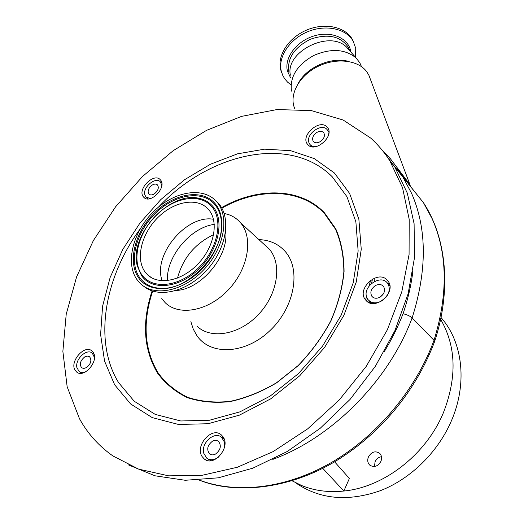 <?xml version="1.0" encoding="UTF-8"?>
<svg xmlns="http://www.w3.org/2000/svg" width="524" height="524" viewBox="0 0 524 524"><rect width="100%" height="100%" fill="white"/><g stroke="black" fill="none" stroke-linecap="round" stroke-linejoin="round"><path stroke-width="0.79" d="M294.966 109.077C288.645 95.964 298.143 76.74 316.66 67.092C335.091 57.306 358.01 59.67 366.767 71.755L368.87 75.207L370.258 78.914M383.051 151.259L389.83 157.993L408.517 182.732L409.709 183.95L409.296 182.85M316.011 146.615C313.208 146.825 311.112 146.013 309.723 144.172L309.009 142.829C305.158 134.118 322.548 122.02 327.421 130.083L328.031 131.229L328.247 135.821M403.054 175.304L401.404 174.813M222.582 437.926L223.591 437.73M368.726 302.44L369.237 300.887M374.405 281.486L375.099 277.91M223.263 437.154L221.403 437.173M308.06 144.879C315.31 152.982 334.443 136.41 327.716 127.804L326.806 126.743C319.254 118.843 300.462 135.572 307.339 144.041L308.06 144.879M143.366 196.808L143.733 197.234C150.06 204.766 167.215 187.284 160.573 180.059L160.357 179.804C154.102 172.173 136.928 189.374 143.366 196.808M75.07 370.193L76.694 372.06C84.102 378.597 99.154 360.912 93.311 352.554L91.87 350.897C84.561 344.216 69.423 361.586 75.07 370.193M208.297 459.096L209.181 460.766M369.099 300.769L369.675 302.846M389.293 283.51L387.223 282.908M328.902 131.262L328.319 131.138M311.407 146.065L311.452 146.668M385.153 154.004L394.769 166.927L407.312 193.127L414.098 223.702L414.491 257.677L408.117 293.794L394.958 330.552L375.367 366.309L350.111 399.373L320.308 428.193L287.362 451.452L252.83 468.181L218.292 477.829L185.234 480.279L154.94 475.785L128.439 464.906M79.458 418.669L67.157 386.758L62.867 351.362L66.221 314.197L76.622 276.816L93.351 240.601L115.608 206.784L142.535 176.464L173.189 150.67L206.58 130.345L241.597 116.367L276.986 109.555L311.361 110.603L343.135 120.016L370.612 138.008C377.863 144.526 384.236 152.078 389.745 160.665L402.53 187.671L409.198 219.307L409.074 254.507L401.784 291.894L387.334 329.819L366.165 366.486L339.166 400.067L307.627 428.901L273.102 451.623L237.32 467.264L201.969 475.34L168.617 475.831L138.572 469.118L112.857 455.906C98.807 446.003 87.672 433.59 79.458 418.669M202.218 456.712L204.268 458.959C213.864 467.434 231.012 447.195 223.047 436.82L221.325 434.907C211.873 426.156 194.483 445.976 202.218 456.712M365.968 300.376C375.033 311.452 397.126 292.045 387.963 281.002L387.203 280.104C377.712 269.257 356.065 289.025 365.523 299.859L365.968 300.376M221.829 208.152C258.116 187.566 300.317 188.136 324.33 213.353L335.602 229.335C341.032 242.009 343.783 256.19 343.855 271.884C342.27 288.115 337.882 304.516 330.69 321.081C321.978 337.292 311.105 352.141 298.077 365.621L276.665 382.664C261.306 391.782 245.802 398.011 230.141 401.358C214.82 402.943 200.699 401.607 187.769 397.356C175.848 391.559 166.01 383.489 158.248 373.14C144.224 349.698 142.364 322.352 152.674 291.102M190.86 321.651L193.277 329.183L197.031 335.832C210.831 355.881 245.586 354.198 270.129 330.447C294.901 306.979 301.287 269.054 284.964 251.225C278.264 243.87 269.585 239.999 258.915 239.619M224.115 213.392L228.464 214.558C233.187 216.209 237.162 218.894 240.392 222.615L240.405 222.635C253.531 237.438 248.52 268.53 228.497 289.687C208.644 311.027 179.313 316.542 165.243 302.741L161.72 298.673M225.634 231.287C229.198 255.692 201.327 289.307 176.392 290.466M215.502 200.469L218.711 203.633C231.418 218.089 226.506 248.559 206.915 270.063C187.487 291.717 158.497 298.7 143.851 286.327M136.836 279.436C124.967 262.459 133.325 231.084 153.938 211.218C174.374 191.122 203.443 186.19 216.805 201.878L216.838 201.917C229.8 216.641 224.324 248.022 203.921 269.578C183.675 291.318 154.161 297.213 140.281 283.471L136.836 279.436M144.853 271.668C135.277 258.293 141.735 233.219 158.196 217.218C174.505 201.046 197.744 197.044 208.447 209.404L208.749 209.757C219.025 221.691 214.401 246.771 198.079 263.847C181.887 281.074 158.366 285.685 147.329 274.569L144.853 271.668M162.191 280.772C152.353 255.175 186.564 214.316 213.471 219.261M370.344 301.922L370.003 302.957M388.251 158.392L389.83 157.993M410.226 185.372L397.395 169.239M405.222 179.025L404.98 177.964M384.112 351.918C391.657 339.598 397.971 326.865 403.048 313.732C407.914 299.368 411.189 285.22 412.866 271.281M383.293 299.925C377.201 303.894 372.125 303.815 368.064 299.682L366.807 297.436C362.084 286.602 381.066 273.6 387.544 283.314L388.611 285.246C389.948 289.124 389.136 293.06 386.188 297.069M150.48 198.55L146.039 197.129L144.801 194.738C142.58 187.114 155.883 176.274 160.475 181.992L161.818 185.548M85.143 372.112L82.281 372.59L79.786 371.955L79.085 371.503L76.832 367.376C75.129 359.025 86.853 348.178 92.263 353.124L94.471 357.512M219.111 456.627C214.617 460.164 210.491 460.675 206.731 458.159L203.705 453.168C200.862 443.016 214.545 430.794 221.534 437.278L224.364 441.987L224.344 447.824M316.745 132.487C312.972 135.297 311.793 138.238 313.214 141.303C314.852 143.17 317.197 143.281 320.256 141.637C324.029 138.84 325.221 135.906 323.832 132.847C322.188 130.941 319.823 130.823 316.745 132.487M199.258 480.095C233.815 494.106 287.46 490.241 335.779 461.113C384.177 431.278 417.327 387.4 434.606 341.576L434.01 340.338L412.126 317.917C410.05 316.051 407.024 314.655 403.048 313.732M199.284 480.095C236.409 494.073 285.632 488.905 331.568 462.437C377.084 435.909 415.689 389.967 434.01 340.338C448.197 294.095 447.581 253.59 432.169 218.816L423.464 202.709L388.893 159.355L402.871 177.04L411.609 193.376C427.027 228.713 427.198 270.227 412.126 317.917C388.998 380.372 332.216 437.678 272.768 459.41M375.453 285.554C370.985 288.776 369.793 292.366 371.883 296.315C373.913 298.536 376.592 298.831 379.926 297.213C384.38 294.016 385.592 290.447 383.568 286.497C381.524 284.218 378.819 283.903 375.453 285.554M212.495 441.188C207.353 445.308 206.391 449.553 209.613 453.902C211.31 455.14 213.281 455.192 215.528 454.059C220.656 449.959 221.645 445.734 218.495 441.378C216.772 440.094 214.774 440.029 212.495 441.188M152.157 185.09C148.344 188.136 147.257 191.129 148.888 194.063C150.218 195.262 151.999 195.223 154.246 193.939C158.058 190.9 159.158 187.913 157.554 184.979C156.218 183.754 154.416 183.786 152.157 185.09M84.75 356.896C80.257 360.636 79.235 364.265 81.672 367.783L83.853 368.438L86.46 367.619C90.947 363.892 91.988 360.27 89.578 356.752L87.377 356.071L84.75 356.896M383.358 293.931L380.188 297.062M440.619 319.28C456.175 346.141 457.138 377.195 443.507 412.447C426.392 454.275 384.125 487.222 343.855 491.034C328.764 492.593 314.832 490.811 302.066 485.702L292.065 480.816M295.529 482.715C319.463 499.352 347.733 502.012 380.352 490.687C411.045 478.753 438.45 451.668 451.767 419.979C466.91 384.354 462.947 345.532 444.005 321.14L441.005 317.433M322.758 468.325L343.855 491.034L349.384 478.451L334.6 461.821M368.444 456.895C371.595 451.754 375.335 450.561 379.677 453.326C381.708 455.494 382.114 458.192 380.889 461.415C377.778 466.537 374.057 467.755 369.728 465.083C367.619 462.895 367.193 460.164 368.444 456.895M381.472 456.712C378.583 457.177 376.448 458.854 375.06 461.736L374.503 466.511M355.58 57.391L355.724 48.313L353.222 41.265C346.299 28.571 325.607 24.058 307.405 31.846C289.143 39.496 277.648 57.548 281.362 71.5L282.914 75.744L284.67 78.738L287.512 82.078L291.01 84.914M353.693 42.162L352.429 39.503C345.506 26.803 324.847 22.283 306.671 30.058C288.442 37.695 276.973 55.747 280.687 69.699L281.761 72.895M349.076 49.977L346.901 47.494C330.251 29.18 284.814 51.693 290.401 75.181M361.265 66.076L359.772 62.716L355.999 57.869C344.995 48.981 330.952 48.162 313.869 55.406C297.815 64.452 290.289 75.797 291.298 89.44L291.645 91.156M349.023 61.531C331.849 56.33 306.75 67.079 298.425 83.08M114.632 384.76L104.571 361.147L100.601 334.522L102.586 306.199L110.151 277.438L122.799 249.391L139.915 223.132L160.77 199.605L184.586 179.699L210.484 164.208L237.51 153.833L264.594 149.163L290.591 150.67L314.269 158.595L334.358 172.959L349.606 193.415L358.868 219.255L361.252 249.313L356.255 282.004L343.862 315.396L324.625 347.373L299.682 375.826L270.639 398.888L239.416 415.146L208.041 423.739L178.429 424.447L152.215 417.602L130.666 404.004L114.632 384.76M158.418 207.177C209.076 153.021 289.72 134.282 332.17 176.706L346.934 196.664L355.875 221.809L358.141 251.016L353.248 282.744L341.196 315.127L322.535 346.122L298.353 373.697L270.207 396.065L239.933 411.851L209.495 420.228L180.728 420.975L155.228 414.392L134.229 401.246L118.568 382.586C93.148 341.268 104.531 277.222 140.072 229.067M221.528 207.622C257.965 186.95 300.337 187.5 324.454 212.809L335.779 228.857C341.235 241.577 343.999 255.817 344.078 271.583C342.486 287.886 338.078 304.359 330.854 320.996C322.103 337.292 311.177 352.207 298.091 365.752L276.58 382.867C261.149 392.024 245.573 398.286 229.839 401.646C214.46 403.231 200.273 401.888 187.291 397.618C175.324 391.795 165.446 383.686 157.659 373.291C143.589 349.737 141.729 322.28 152.091 290.905M264.482 244.728L269.205 249.064C282.298 263.742 277.884 293.977 258.653 314.295C239.586 334.797 210.962 339.768 196.906 326.118M138.559 277.766C127.162 261.548 135.146 231.47 154.921 212.43C174.525 193.179 202.375 188.522 215.095 203.607C228.123 218.37 221.442 250.538 200.024 271.006C178.782 291.711 149.635 294.278 138.559 277.766M139.554 277.406C128.334 261.476 136.168 231.896 155.608 213.176C174.892 194.24 202.284 189.688 214.774 204.524C218.246 208.663 220.401 213.818 221.226 219.995L221.233 220.001C226.931 250.583 186.203 294.01 157.442 288.023L157.429 288.023C149.7 286.838 143.74 283.301 139.554 277.406M212.829 206.41C224.927 220.231 218.659 250.144 198.747 269.179C178.998 288.429 151.862 290.892 141.48 275.539L137.209 265.661C128.806 234.608 170.772 189.871 200.096 198.609L200.135 198.616C205.27 199.919 209.502 202.519 212.829 206.41M141.768 274.655C131.275 259.858 138.539 232.237 156.709 214.748C174.715 197.07 200.273 192.878 211.86 206.744C223.722 220.329 217.545 249.693 198 268.38C178.619 287.276 151.973 289.72 141.768 274.655M167.431 280.622C166.075 256.642 190.513 227.416 214.296 224.383M177.498 278.074C182.928 258.063 194.987 243.581 213.674 234.634M434.612 341.556C451.858 289.412 446.369 237.621 423.464 202.709L408.517 184.068M350.851 52L350.752 51.378C348.565 38.036 331.168 30.49 313.745 36.012C296.289 41.344 284.028 58.138 287.453 71.12L290.558 77.749M349.691 50.677L348.172 47.055C340.286 36.018 327.736 33.398 310.516 39.189C294.278 47.396 287.054 58.256 288.835 71.775M367.2 301.497L365.523 299.859L366.531 296.571M369.322 285.704L370.403 280.419M328.934 131.865L327.421 130.083M397.428 169.259L410.089 185.031L368.87 75.207M312.042 146.779L310.49 145.037M372.479 279.076L371.568 283.386M367.396 298.693L366.63 301.031M144.552 197.928L143.733 197.234M77.866 372.761L76.694 372.06M206.273 460.118L204.268 458.959M308.223 145.037L307.339 144.041M389.745 160.665L394.769 166.927M240.392 222.615L264.646 244.885M224.128 213.445L228.464 214.558M216.805 201.878L218.672 203.594M161.929 288.338L157.429 288.023M196.231 197.921L200.135 198.616M147.329 274.569L151.508 277.727M389.817 285.678L387.544 283.314M161.837 183.19L160.475 181.992M94.058 354.244L92.263 353.124M224.115 438.876L221.534 437.278M371.85 303.396L369.518 301.103M211.107 460.701L208.473 459.168M148.141 198.904L146.753 197.731M81.934 373.193L80.106 372.112M313.673 141.821L313.214 141.303M372.741 297.173L371.883 296.315M210.648 454.518L209.613 453.902M149.314 194.424L148.888 194.063M82.288 368.149L81.672 367.783M440.926 317.819L444.005 321.14M369.728 465.083L370.776 465.836M349.495 50.049L349.849 50.854M370.468 280.366L369.413 285.587M366.571 296.715L365.595 299.951M352.429 39.503L353.222 41.265M346.901 47.494L355.999 57.869M359.772 62.716L361.527 66.666"/></g></svg>
